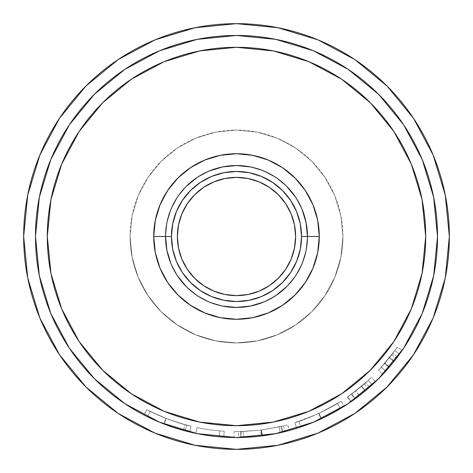 <?xml version="1.0" encoding="UTF-8"?>
<svg xmlns="http://www.w3.org/2000/svg" width="473" height="473" viewBox="0 0 473 473"><rect width="100%" height="100%" fill="white"/><g stroke="black" fill="none" stroke-linecap="round" stroke-linejoin="round"><path stroke-width="0.35" stroke-dasharray="2.37 1.77" d="M59.521 118.244L39.85 155.043L59.521 118.244L39.85 155.043L27.741 194.977L23.65 236.5A212.85 212.85 0 0 0 236.5 449.35A212.85 212.85 0 0 0 449.35 236.5A212.85 212.85 0 0 1 236.5 449.35A212.85 212.85 0 0 1 23.65 236.5A212.85 212.85 0 0 0 236.5 449.35A212.85 212.85 0 0 0 449.35 236.5L445.259 194.977L433.15 155.043L413.479 118.244M130.075 236.5A106.425 106.425 0 0 1 236.5 130.075A106.425 106.425 0 0 1 342.925 236.5A106.425 106.425 0 0 0 236.5 130.075A106.425 106.425 0 0 0 130.075 236.5L132.121 215.735L138.175 195.775L148.014 177.375L161.246 161.246L177.375 148.014L195.775 138.175L215.735 132.121L236.5 130.075L257.265 132.121L277.225 138.175L295.625 148.014L311.754 161.246L324.986 177.375L334.825 195.775L340.879 215.735L342.925 236.5L340.879 257.265L334.825 277.225L324.986 295.625L311.754 311.754L295.625 324.986L277.225 334.825L257.265 340.879L236.5 342.925L215.735 340.879L195.775 334.825L177.375 324.986L161.246 311.754L148.014 295.625L138.175 277.225L132.121 257.265L130.075 236.5L132.121 215.735L138.175 195.775L148.014 177.375L161.246 161.246L177.375 148.014L195.775 138.175L215.735 132.121L236.5 130.075L257.265 132.121L277.225 138.175L295.625 148.014L311.754 161.246L324.986 177.375L334.825 195.775L340.879 215.735L342.925 236.5L340.879 257.265L334.825 277.225L324.986 295.625L311.754 311.754L295.625 324.986L277.225 334.825L257.265 340.879L236.5 342.925L215.735 340.879L195.775 334.825L177.375 324.986L161.246 311.754L148.014 295.625L138.175 277.225L132.121 257.265L130.075 236.5A106.425 106.425 0 0 0 236.5 342.925A106.425 106.425 0 0 0 342.925 236.5A106.425 106.425 0 0 1 236.5 342.925A106.425 106.425 0 0 1 130.075 236.5M186.332 186.332L197.081 177.505L186.332 186.332L197.081 177.505L186.332 186.332L177.505 197.081L186.332 186.332L177.505 197.081L170.948 209.35L177.505 197.081L170.948 209.35L166.916 222.659L170.948 209.35L166.916 222.659L165.55 236.5A70.95 70.95 0 0 1 236.5 165.55A70.95 70.95 0 0 1 307.45 236.5A70.95 70.95 0 0 0 236.5 165.55A70.95 70.95 0 0 0 165.55 236.5A70.95 70.95 0 0 1 236.5 165.55A70.95 70.95 0 0 1 307.45 236.5A70.95 70.95 0 0 0 236.5 165.55A70.95 70.95 0 0 0 165.55 236.5A70.95 70.95 0 0 1 236.5 165.55A70.95 70.95 0 0 1 307.45 236.5L319.275 236.5A82.775 82.775 0 0 0 236.5 153.725A82.775 82.775 0 0 0 153.725 236.5L165.55 236.5A70.95 70.95 0 0 1 236.5 165.55A70.95 70.95 0 0 1 307.45 236.5L306.084 222.659L307.45 236.5A70.95 70.95 0 0 0 236.5 165.55A70.95 70.95 0 0 0 165.55 236.5A70.95 70.95 0 0 1 236.5 165.55A70.95 70.95 0 0 1 307.45 236.5L319.275 236.5L317.685 252.647L319.275 236.5A82.775 82.775 0 0 0 236.5 153.725A82.775 82.775 0 0 0 153.725 236.5L155.315 220.353L153.725 236.5L165.55 236.5L166.916 250.341L165.55 236.5A70.95 70.95 0 0 1 236.5 165.55A70.95 70.95 0 0 1 307.45 236.5A70.95 70.95 0 0 0 236.5 165.55A70.95 70.95 0 0 0 165.55 236.5L166.916 222.659L170.948 209.35L177.505 197.081L186.332 186.332L197.081 177.505L209.35 170.948L197.081 177.505L209.35 170.948L222.659 166.916L236.5 165.55L222.659 166.916L236.5 165.55L250.341 166.916L236.5 165.55L250.341 166.916L263.65 170.948L250.341 166.916L263.65 170.948L275.919 177.505L263.65 170.948L275.919 177.505L286.668 186.332L275.919 177.505L286.668 186.332L295.495 197.081L302.052 209.35L295.495 197.081L302.052 209.35L306.084 222.659L307.45 236.5L319.275 236.5A82.775 82.775 0 0 0 236.5 153.725A82.775 82.775 0 0 0 153.725 236.5L165.55 236.5A70.95 70.95 0 0 1 236.5 165.55A70.95 70.95 0 0 1 307.45 236.5A70.95 70.95 0 0 0 236.5 165.55A70.95 70.95 0 0 0 165.55 236.5A70.95 70.95 0 0 1 236.5 165.55A70.95 70.95 0 0 1 307.45 236.5L306.084 222.659L307.45 236.5L319.275 236.5L317.685 252.647L312.972 268.179L317.685 252.647L312.972 268.179L305.327 282.487L312.972 268.179L305.327 282.487L312.972 268.179L317.685 252.647L319.275 236.5A82.775 82.775 0 0 0 236.5 153.725A82.775 82.775 0 0 0 153.725 236.5L155.315 220.353L160.028 204.821L155.315 220.353L160.028 204.821L167.673 190.513L160.028 204.821L167.673 190.513L160.028 204.821L155.315 220.353L153.725 236.5L165.55 236.5L166.916 250.341L165.55 236.5A70.95 70.95 0 0 1 236.5 165.55A70.95 70.95 0 0 1 307.45 236.5L306.084 250.341L302.052 263.65L295.495 275.919L286.668 286.668L295.495 275.919L302.052 263.65L306.084 250.341L307.45 236.5A70.95 70.95 0 0 0 236.5 165.55A70.95 70.95 0 0 0 165.55 236.5L166.916 222.659L170.948 209.35L177.505 197.081L186.332 186.332L177.505 197.081L170.948 209.35L166.916 222.659L165.55 236.5A70.95 70.95 0 0 0 236.5 307.45A70.95 70.95 0 0 0 307.45 236.5A70.95 70.95 0 0 1 236.5 307.45A70.95 70.95 0 0 1 165.55 236.5A70.95 70.95 0 0 0 236.5 307.45A70.95 70.95 0 0 0 307.45 236.5A70.95 70.95 0 0 1 236.5 307.45A70.95 70.95 0 0 1 165.55 236.5L153.725 236.5A82.775 82.775 0 0 0 236.5 319.275A82.775 82.775 0 0 0 319.275 236.5L307.45 236.5A70.95 70.95 0 0 1 236.5 307.45A70.95 70.95 0 0 1 165.55 236.5A70.95 70.95 0 0 0 236.5 307.45A70.95 70.95 0 0 0 307.45 236.5A70.95 70.95 0 0 1 236.5 307.45A70.95 70.95 0 0 1 165.55 236.5L153.725 236.5A82.775 82.775 0 0 0 236.5 319.275A82.775 82.775 0 0 0 319.275 236.5L307.45 236.5A70.95 70.95 0 0 1 236.5 307.45A70.95 70.95 0 0 1 165.55 236.5A70.95 70.95 0 0 0 236.5 307.45A70.95 70.95 0 0 0 307.45 236.5A70.95 70.95 0 0 1 236.5 307.45A70.95 70.95 0 0 1 165.55 236.5L153.725 236.5A82.775 82.775 0 0 0 236.5 319.275A82.775 82.775 0 0 0 319.275 236.5L307.45 236.5A70.95 70.95 0 0 1 236.5 307.45A70.95 70.95 0 0 1 165.55 236.5A70.95 70.95 0 0 0 236.5 307.45A70.95 70.95 0 0 0 307.45 236.5A70.95 70.95 0 0 1 236.5 307.45A70.95 70.95 0 0 1 165.55 236.5L153.725 236.5A82.775 82.775 0 0 0 236.5 319.275A82.775 82.775 0 0 0 319.275 236.5L307.45 236.5A70.95 70.95 0 0 1 236.5 307.45A70.95 70.95 0 0 1 165.55 236.5A70.95 70.95 0 0 0 236.5 307.45A70.95 70.95 0 0 0 307.45 236.5A70.95 70.95 0 0 1 236.5 307.45A70.95 70.95 0 0 1 165.55 236.5L166.916 250.341L170.948 263.65L177.505 275.919L170.948 263.65M102.718 102.718L131.388 79.186L102.718 102.718L79.186 131.388L61.703 164.096L50.936 199.588L47.3 236.5L50.936 199.588L61.703 164.096L79.186 131.388L102.718 102.718L79.186 131.388L61.703 164.096L50.936 199.588L47.3 236.5A189.2 189.2 0 0 0 236.5 425.7A189.2 189.2 0 0 0 425.7 236.5A189.2 189.2 0 0 1 236.5 425.7A189.2 189.2 0 0 1 47.3 236.5A189.2 189.2 0 0 0 236.5 425.7A189.2 189.2 0 0 0 425.7 236.5L422.064 199.588L411.297 164.096L393.814 131.388L411.297 164.096L422.064 199.588L425.7 236.5A189.2 189.2 0 0 0 236.5 47.3A189.2 189.2 0 0 0 47.3 236.5L50.936 273.412L61.703 308.904L79.186 341.612L102.718 370.282L131.388 393.814L164.096 411.297L199.588 422.064L236.5 425.7L273.412 422.064L308.904 411.297L341.612 393.814L308.904 411.297L273.412 422.064L236.5 425.7L199.588 422.064L164.096 411.297L131.388 393.814L102.718 370.282L79.186 341.612L61.703 308.904L50.936 273.412L47.3 236.5A189.2 189.2 0 0 1 236.5 47.3A189.2 189.2 0 0 1 425.7 236.5L422.064 273.412L425.7 236.5L422.064 199.588L411.297 164.096L393.814 131.388L370.282 102.718L341.612 79.186L308.904 61.703L273.412 50.936L236.5 47.3L199.588 50.936L164.096 61.703L131.388 79.186L164.096 61.703L199.588 50.936L236.5 47.3L273.412 50.936L308.904 61.703L341.612 79.186L370.282 102.718L393.814 131.388M291.126 259.127L294.49 248.035L295.625 236.5A59.125 59.125 0 0 0 236.5 177.375A59.125 59.125 0 0 0 177.375 236.5A59.125 59.125 0 0 0 236.5 295.625A59.125 59.125 0 0 0 295.625 236.5L294.49 224.965L291.126 213.873M35.475 236.5A201.025 201.025 0 0 0 236.5 437.525A201.025 201.025 0 0 0 437.525 236.5A201.025 201.025 0 0 1 236.5 437.525A201.025 201.025 0 0 1 35.475 236.5A201.025 201.025 0 0 0 236.5 437.525A201.025 201.025 0 0 0 437.525 236.5A201.025 201.025 0 0 1 236.5 437.525A201.025 201.025 0 0 1 35.475 236.5A201.025 201.025 0 0 0 236.5 437.525A201.025 201.025 0 0 0 437.525 236.5A201.025 201.025 0 0 0 236.5 35.475A201.025 201.025 0 0 0 35.475 236.5A201.025 201.025 0 0 1 236.5 35.475A201.025 201.025 0 0 1 437.525 236.5A201.025 201.025 0 0 0 236.5 35.475A201.025 201.025 0 0 0 35.475 236.5A201.025 201.025 0 0 1 236.5 35.475A201.025 201.025 0 0 1 437.525 236.5A201.025 201.025 0 0 0 236.5 35.475A201.025 201.025 0 0 0 35.475 236.5L39.336 275.718L50.777 313.428L69.354 348.181L94.352 378.648L124.819 403.646L159.572 422.223L197.282 433.664L236.5 437.525L275.718 433.664L313.428 422.223L348.181 403.646L378.648 378.648L403.646 348.181L422.223 313.428L433.664 275.718L437.525 236.5L433.664 197.282L422.223 159.572L403.646 124.819L378.648 94.352L348.181 69.354L313.428 50.777L275.718 39.336L236.5 35.475L197.282 39.336L159.572 50.777L124.819 69.354L94.352 94.352L69.354 124.819L50.777 159.572L39.336 197.282L35.475 236.5L39.336 197.282L50.777 159.572L69.354 124.819L94.352 94.352L124.819 69.354L159.572 50.777L197.282 39.336L236.5 35.475L275.718 39.336L313.428 50.777L348.181 69.354L378.648 94.352L403.646 124.819L422.223 159.572L433.664 197.282L437.525 236.5L433.664 275.718L422.223 313.428L403.646 348.181L378.648 378.648L348.181 403.646L313.428 422.223L275.718 433.664L236.5 437.525L197.282 433.664L159.572 422.223L124.819 403.646L94.352 378.648L69.354 348.181L50.777 313.428L39.336 275.718L35.475 236.5L39.336 275.718L50.777 313.428L69.354 348.181L94.352 378.648L124.819 403.646L159.572 422.223L197.282 433.664L236.5 437.525L275.718 433.664L313.428 422.223L348.181 403.646L378.648 378.648L403.646 348.181L422.223 313.428L433.664 275.718L437.525 236.5L433.664 197.282L422.223 159.572L403.646 124.819L378.648 94.352L348.181 69.354L313.428 50.777L275.718 39.336L236.5 35.475L197.282 39.336L159.572 50.777L124.819 69.354L94.352 94.352L69.354 124.819L50.777 159.572L39.336 197.282L35.475 236.5L39.336 197.282L50.777 159.572L69.354 124.819L94.352 94.352L124.819 69.354L159.572 50.777L197.282 39.336L236.5 35.475L275.718 39.336L313.428 50.777L348.181 69.354L378.648 94.352L403.646 124.819L422.223 159.572L433.664 197.282L437.525 236.5L433.664 275.718L422.223 313.428L403.646 348.181L378.648 378.648L348.181 403.646L313.428 422.223L275.718 433.664L236.5 437.525L197.282 433.664L159.572 422.223L124.819 403.646L94.352 378.648L69.354 348.181L50.777 313.428L39.336 275.718L35.475 236.5L39.336 275.718L50.777 313.428L69.354 348.181L94.352 378.648L124.819 403.646L159.572 422.223L197.282 433.664L236.5 437.525L275.718 433.664L313.428 422.223L348.181 403.646L378.648 378.648L403.646 348.181L422.223 313.428L433.664 275.718L437.525 236.5L433.664 197.282L422.223 159.572L403.646 124.819L378.648 94.352L348.181 69.354L313.428 50.777L275.718 39.336L236.5 35.475L197.282 39.336L159.572 50.777L124.819 69.354L94.352 94.352L69.354 124.819L50.777 159.572L39.336 197.282L35.475 236.5M399.514 354.129A201.025 201.025 0 0 0 402.103 350.458A201.025 201.025 0 0 1 396.344 358.404L382.858 374.303L390.473 365.741L397.397 357.014A201.025 201.025 0 0 0 399.514 354.129L394.719 350.67A195.113 195.113 0 0 1 392.661 353.473L397.397 357.014L389.439 366.965L382.769 374.403L396.344 358.404L391.644 354.821L384.685 363.424L389.173 367.273L384.685 363.424L378.465 370.347L382.769 374.403L378.465 370.347L384.939 363.128L389.439 366.965L384.939 363.128L392.661 353.473L397.397 357.014A201.025 201.025 0 0 0 399.514 354.129L394.719 350.67L399.514 354.129A201.025 201.025 0 0 0 402.103 350.458L397.231 347.105A195.113 195.113 0 0 1 394.719 350.67L399.514 354.129L394.719 350.67A195.113 195.113 0 0 1 392.661 353.473L386.063 361.798L378.465 370.347L391.644 354.821L396.344 358.404A201.025 201.025 0 0 0 402.103 350.458L397.231 347.105A195.113 195.113 0 0 1 391.644 354.821A195.113 195.113 0 0 0 397.231 347.105A195.113 195.113 0 0 1 389.362 357.754L381.421 367.137L394.719 350.67L381.421 367.137L385.814 371.098L394.234 361.124L389.592 357.458L394.234 361.124L399.514 354.129L394.719 350.67A195.113 195.113 0 0 1 389.362 357.754L393.991 361.431A201.025 201.025 0 0 0 399.514 354.129L385.814 371.098L381.421 367.137L389.362 357.754L393.991 361.431A201.025 201.025 0 0 0 399.514 354.129M372.257 384.762A201.025 201.025 0 0 0 375.538 381.687A201.025 201.025 0 0 1 368.13 388.434L359.356 395.617L351.22 401.577L365.327 390.822L350.688 401.944A201.025 201.025 0 0 0 355.217 398.727L369.543 387.204A201.025 201.025 0 0 0 372.257 384.762L368.266 380.398A195.113 195.113 0 0 1 365.629 382.769L369.543 387.204L355.217 398.727L351.729 393.956A195.113 195.113 0 0 1 347.33 397.078L350.688 401.944L365.327 390.822L351.22 401.577L359.356 395.617L368.13 388.434L364.257 383.964L355.743 390.935L359.356 395.617L355.743 390.935L347.844 396.723L351.22 401.577L347.844 396.723L361.538 386.281L365.327 390.822L361.538 386.281L347.33 397.078L350.688 401.944A201.025 201.025 0 0 0 355.217 398.727L351.729 393.956L365.629 382.769L369.543 387.204A201.025 201.025 0 0 0 372.257 384.762L368.266 380.398L372.257 384.762A201.025 201.025 0 0 0 375.538 381.687L371.447 377.419A195.113 195.113 0 0 1 368.266 380.398L372.257 384.762L368.266 380.398A195.113 195.113 0 0 1 365.629 382.769L351.729 393.956A195.113 195.113 0 0 1 347.33 397.078L361.538 386.281L347.844 396.723L355.743 390.935L364.257 383.964L368.13 388.434A201.025 201.025 0 0 0 375.538 381.687L371.447 377.419A195.113 195.113 0 0 1 364.257 383.964A195.113 195.113 0 0 0 371.447 377.419A195.113 195.113 0 0 1 361.402 386.394L351.398 394.192L368.266 380.398L351.398 394.192L354.88 398.976L365.357 390.793L361.567 386.258L365.357 390.793L372.257 384.762L368.266 380.398A195.113 195.113 0 0 1 361.402 386.394L365.191 390.935A201.025 201.025 0 0 0 372.257 384.762L355.122 398.798L365.191 390.935L354.88 398.976L351.398 394.192L361.402 386.394L365.191 390.935A201.025 201.025 0 0 0 372.257 384.762M323.822 417.57L312.115 422.761L297.115 428.171L311.831 422.874L321.126 418.841L330.136 414.383L343.871 406.449L323.822 417.57M344.173 406.254L343.877 406.449L344.173 406.254M296.784 428.272L297.109 428.171L296.784 428.272M243.382 437.407L261.392 435.976A201.025 201.025 0 0 0 262.397 435.852L284.912 431.607A201.025 201.025 0 0 0 289.287 430.471L282.884 432.103A201.025 201.025 0 0 1 282.257 432.245L261.93 435.911L241.378 437.466A201.025 201.025 0 0 1 240.727 437.478L234.082 437.513A201.025 201.025 0 0 0 238.593 437.513L243.382 437.407L243.181 431.5L260.658 430.111L261.392 435.976A201.025 201.025 0 0 0 262.397 435.852L261.634 429.987L278.969 426.936L280.258 432.706L262.397 435.852L261.634 429.987A195.113 195.113 0 0 1 260.658 430.111L261.392 435.976L243.382 437.407L238.593 437.513L238.528 431.601L243.181 431.5L243.382 437.407M195.857 433.374A201.025 201.025 0 0 0 223.818 437.123A201.025 201.025 0 0 1 195.857 433.374A201.025 201.025 0 0 0 219.342 436.792A201.025 201.025 0 0 1 195.857 433.374A201.025 201.025 0 0 0 219.342 436.792A201.025 201.025 0 0 1 195.857 433.374L197.052 427.58L195.857 433.374A201.025 201.025 0 0 0 219.342 436.792L219.844 430.903A195.113 195.113 0 0 1 197.052 427.58L195.857 433.374A201.025 201.025 0 0 0 219.342 436.792L219.844 430.903A195.113 195.113 0 0 1 197.052 427.58L195.857 433.374A201.025 201.025 0 0 0 219.342 436.792L219.844 430.903A195.113 195.113 0 0 1 197.052 427.58L195.857 433.374A201.025 201.025 0 0 0 219.342 436.792L219.844 430.903A195.113 195.113 0 0 1 197.052 427.58L195.857 433.374A201.025 201.025 0 0 0 223.818 437.123L224.19 431.222A195.113 195.113 0 0 1 197.052 427.58L195.857 433.374A201.025 201.025 0 0 0 223.818 437.123L224.19 431.222A195.113 195.113 0 0 1 197.052 427.58L195.857 433.374M145.779 415.891L147.848 416.92L145.779 415.891M152.643 419.202L147.842 416.92L160.926 422.779L171.918 426.871L189.59 431.973L168.778 425.777L152.643 419.202M159.383 422.147L172.042 426.912L185.233 430.879L171.835 426.841L163.871 423.944L154.736 420.148L143.999 414.981L159.572 422.223M370.282 370.282L393.814 341.612L411.297 308.904L422.064 273.412L411.297 308.904L393.814 341.612L370.282 370.282L341.612 393.814L370.282 370.282L393.814 341.612L411.297 308.904L422.064 273.412L425.7 236.5A189.2 189.2 0 0 0 236.5 47.3A189.2 189.2 0 0 0 47.3 236.5L50.936 273.412L61.703 308.904L79.186 341.612L102.718 370.282L131.388 393.814L164.096 411.297L199.588 422.064L236.5 425.7L273.412 422.064L308.904 411.297L341.612 393.814M370.282 102.718L341.612 79.186L308.904 61.703L273.412 50.936L236.5 47.3L199.588 50.936L164.096 61.703L131.388 79.186M222.659 306.084L209.35 302.052L222.659 306.084L209.35 302.052L222.659 306.084L236.5 307.45L222.659 306.084L236.5 307.45L250.341 306.084L236.5 307.45L250.341 306.084L236.5 307.45L222.659 306.084L209.35 302.052L197.081 295.495L186.332 286.668L197.081 295.495L209.35 302.052L222.659 306.084L236.5 307.45L250.341 306.084L263.65 302.052L275.919 295.495L263.65 302.052M319.275 236.5L317.685 220.353L312.972 204.821L305.327 190.513L312.972 204.821L305.327 190.513L312.972 204.821L317.685 220.353L312.972 204.821L317.685 220.353L319.275 236.5M282.511 167.69L268.179 160.028L252.647 155.315L236.5 153.725L220.353 155.315L204.821 160.028L190.513 167.673L204.821 160.028L190.513 167.673L204.821 160.028L220.353 155.315L204.821 160.028L220.353 155.315L236.5 153.725L220.353 155.315L236.5 153.725L252.647 155.315L236.5 153.725L252.647 155.315L268.179 160.028L252.647 155.315L268.179 160.028L282.487 167.673M153.725 236.5L155.315 252.647L160.028 268.179L167.673 282.487L160.028 268.179L167.673 282.487L160.028 268.179L155.315 252.647L160.028 268.179L155.315 252.647L153.725 236.5M190.489 305.31L204.821 312.972L220.353 317.685L236.5 319.275L252.647 317.685L268.179 312.972L282.487 305.327L268.179 312.972L282.487 305.327L268.179 312.972L252.647 317.685L268.179 312.972L252.647 317.685L236.5 319.275L252.647 317.685L236.5 319.275L220.353 317.685L236.5 319.275L220.353 317.685L204.821 312.972L220.353 317.685L204.821 312.972L190.513 305.327M165.55 236.5A70.95 70.95 0 0 1 236.5 165.55A70.95 70.95 0 0 1 307.45 236.5L306.084 250.341L302.052 263.65L295.495 275.919L286.668 286.668L275.919 295.495M186.332 286.668L197.081 295.495L186.332 286.668L197.081 295.495L209.35 302.052L197.081 295.495L209.35 302.052L197.081 295.495L186.332 286.668L177.505 275.919M250.341 166.916L263.65 170.948L250.341 166.916L236.5 165.55L222.659 166.916L236.5 165.55L250.341 166.916L263.65 170.948L275.919 177.505L286.668 186.332L295.495 197.081L302.052 209.35M197.081 177.505L209.35 170.948M286.668 186.332L275.919 177.505L263.65 170.948L275.919 177.505L286.668 186.332L295.495 197.081M307.45 236.5L306.084 250.341L307.45 236.5L306.084 250.341L302.052 263.65L295.495 275.919L286.668 286.668M306.084 250.341L302.052 263.65L295.495 275.919L302.052 263.65L306.084 250.341M181.874 213.873L178.51 224.965L177.375 236.5L178.51 248.035L181.874 259.127M187.338 269.35L194.693 278.307M213.873 291.126L224.965 294.49L236.5 295.625L248.035 294.49L259.127 291.126M269.35 285.662L278.307 278.307M285.662 203.65L278.307 194.693M259.127 181.874L248.035 178.51L236.5 177.375L224.965 178.51L213.873 181.874M203.65 187.338L194.693 194.693M147.505 416.754L150.124 411.451L166.289 418.54L164.161 424.056L147.505 416.754L163.871 423.944C176.677 428.461 183.802 430.773 185.233 430.879C183.855 430.785 176.831 428.508 164.161 424.056L166.289 418.54C178.575 422.856 185.392 425.067 186.74 425.162L185.233 430.879L186.74 425.162C185.357 425.061 178.445 422.821 166.005 418.434L163.871 423.944L166.005 418.434L150.124 411.451L147.505 416.754L150.124 411.451L146.719 409.73L143.999 414.981L147.505 416.754L143.999 414.981L146.719 409.73L165.982 418.422L163.841 423.932L143.999 414.981L163.9 423.956C179.379 429.307 187.947 431.979 189.59 431.973L183.441 430.395L163.841 423.932L165.982 418.422L185.002 424.695L183.441 430.395L185.002 424.695L190.968 426.226L189.59 431.973L190.968 426.226C189.377 426.226 181.064 423.637 166.035 418.445L163.9 423.956L166.035 418.445L146.719 409.73L143.999 414.981L146.719 409.73L150.124 411.451L147.505 416.754M150.124 411.451L167.962 419.179L185.203 424.748L168.228 419.279L150.124 411.451M186.374 425.061L185.221 424.754L186.374 425.061M148.463 410.623L168.406 419.344L183.554 424.293L190.968 426.226L181.041 423.566L169.411 419.717L160.371 416.145L148.463 410.623M197.052 427.58A195.113 195.113 0 0 0 224.19 431.222A195.113 195.113 0 0 1 197.052 427.58A195.113 195.113 0 0 0 219.844 430.903A195.113 195.113 0 0 1 197.052 427.58A195.113 195.113 0 0 0 219.844 430.903A195.113 195.113 0 0 1 197.052 427.58M238.528 431.601A195.113 195.113 0 0 1 234.153 431.601L234.082 437.513A201.025 201.025 0 0 0 238.593 437.513L238.528 431.601A195.113 195.113 0 0 1 234.153 431.601L234.082 437.513L240.727 437.478L240.603 431.571L234.153 431.601L240.603 431.571L240.727 437.478A201.025 201.025 0 0 0 241.378 437.466L241.236 431.553A195.113 195.113 0 0 1 240.603 431.571A195.113 195.113 0 0 0 241.236 431.553L241.378 437.466L261.93 435.911L261.179 430.046L241.236 431.553L261.179 430.046L261.93 435.911L282.257 432.245L280.915 426.492L261.179 430.046L280.915 426.492L282.257 432.245A201.025 201.025 0 0 0 282.884 432.103L281.518 426.35A195.113 195.113 0 0 1 280.915 426.492A195.113 195.113 0 0 0 281.518 426.35L282.884 432.103L289.287 430.471L287.738 424.766L281.518 426.35L287.738 424.766A195.113 195.113 0 0 1 283.487 425.871L284.912 431.607A201.025 201.025 0 0 0 289.287 430.471L287.738 424.766A195.113 195.113 0 0 1 283.487 425.871L284.912 431.607L280.258 432.706L278.969 426.936L283.487 425.871L261.634 429.987A195.113 195.113 0 0 1 260.658 430.111L238.528 431.601M320.558 419.108L321.492 418.676L318.991 413.319L321.492 418.676C335.724 411.398 343.315 407.241 344.267 406.195L341.098 401.205L344.267 406.195C343.108 407.371 335.398 411.587 321.126 418.841L318.636 413.479C332.525 406.413 340.01 402.322 341.098 401.205C340.164 402.227 332.791 406.26 318.991 413.319C304.429 419.468 296.4 422.584 294.91 422.667L296.677 428.307L294.91 422.667C296.37 422.584 304.275 419.521 318.636 413.479L321.126 418.841C306.285 425.085 298.138 428.242 296.677 428.307L318.879 419.876M316.691 414.372L327.736 408.968L340.714 401.447L327.428 409.127L318.636 413.479L309.638 417.387L295.329 422.531L316.691 414.372M295.01 422.631L295.329 422.531L295.01 422.631M316.922 414.265L300.544 420.799L316.922 414.265M299.415 421.189L300.532 420.804L299.415 421.189M318.128 420.207L300.952 426.912L299.054 421.313L300.952 426.912C302.277 426.735 309.052 424.021 321.291 418.771C333.01 412.894 339.395 409.488 340.454 408.56L337.391 403.499L318.796 413.408L337.391 403.499C336.368 404.397 330.172 407.702 318.796 413.408L321.291 418.771L318.796 413.408C306.9 418.51 300.32 421.147 299.054 421.313C300.414 421.112 306.995 418.475 318.796 413.408L321.291 418.771L318.796 413.408C330.249 407.661 336.445 404.356 337.391 403.499L340.454 408.56C339.484 409.441 333.098 412.84 321.291 418.771L340.454 408.56L321.291 418.771M317.454 420.503L302.472 426.392L317.454 420.503M301.325 426.788L302.489 426.386L301.325 426.788M354.756 59.521L317.957 39.85L354.756 59.521L317.957 39.85L278.023 27.741L236.5 23.65L194.977 27.741L155.043 39.85L118.244 59.521M23.65 236.5L27.741 278.023L39.85 317.957L59.521 354.756L39.85 317.957L59.521 354.756L85.991 387.009L118.244 413.479L155.043 433.15L194.977 445.259L236.5 449.35L278.023 445.259L317.957 433.15L354.756 413.479L317.957 433.15L354.756 413.479L387.009 387.009L413.479 354.756L433.15 317.957L445.259 278.023L449.35 236.5A212.85 212.85 0 0 0 236.5 23.65A212.85 212.85 0 0 0 23.65 236.5L27.741 278.023L39.85 317.957L27.741 278.023L23.65 236.5A212.85 212.85 0 0 1 236.5 23.65A212.85 212.85 0 0 1 449.35 236.5L445.259 194.977L433.15 155.043L445.259 194.977L449.35 236.5A212.85 212.85 0 0 0 236.5 23.65A212.85 212.85 0 0 0 23.65 236.5L27.741 194.977L23.65 236.5M317.957 39.85L278.023 27.741L236.5 23.65L194.977 27.741L155.043 39.85L194.977 27.741L236.5 23.65L278.023 27.741L317.957 39.85M39.85 155.043L27.741 194.977L39.85 155.043M85.991 387.009L118.244 413.479L155.043 433.15L194.977 445.259L236.5 449.35L278.023 445.259L317.957 433.15L278.023 445.259L236.5 449.35L194.977 445.259L155.043 433.15L118.244 413.479M387.009 387.009L413.479 354.756L433.15 317.957L445.259 278.023L449.35 236.5L445.259 278.023L433.15 317.957L413.479 354.756"/><path stroke-width="0.71" d="M307.45 236.5L301.538 236.5A65.038 65.038 0 0 1 236.5 301.538A65.038 65.038 0 0 1 171.463 236.5L165.55 236.5A70.95 70.95 0 0 0 236.5 307.45A70.95 70.95 0 0 0 307.45 236.5A70.95 70.95 0 0 1 236.5 307.45A70.95 70.95 0 0 1 165.55 236.5L153.725 236.5A82.775 82.775 0 0 0 236.5 319.275A82.775 82.775 0 0 0 319.275 236.5L307.45 236.5L319.275 236.5L317.685 220.353L312.972 204.821L305.327 190.513L295.028 177.972L282.487 167.673L268.179 160.028L252.647 155.315L236.5 153.725L220.353 155.315L204.821 160.028L190.513 167.673L177.972 177.972L167.673 190.513L160.028 204.821L155.315 220.353L153.725 236.5L155.315 252.647L160.028 268.179L167.673 282.487L177.972 295.028L190.513 305.327L204.821 312.972L220.353 317.685L236.5 319.275L252.647 317.685L268.179 312.972L282.487 305.327L295.028 295.028L305.327 282.487L312.972 268.179L317.685 252.647L319.275 236.5A82.775 82.775 0 0 0 236.5 153.725A82.775 82.775 0 0 0 153.725 236.5L165.55 236.5A70.95 70.95 0 0 1 236.5 165.55A70.95 70.95 0 0 1 307.45 236.5A70.95 70.95 0 0 0 236.5 165.55A70.95 70.95 0 0 0 165.55 236.5L171.463 236.5L172.71 223.812L176.411 211.608L182.424 200.369L190.513 190.513L200.369 182.424L211.608 176.411L223.812 172.71L236.5 171.463L249.188 172.71L261.392 176.411L272.631 182.424L282.487 190.513L290.576 200.369L296.589 211.608L300.29 223.812L301.538 236.5L300.29 249.188L296.589 261.392L290.576 272.631L282.487 282.487L272.631 290.576L261.392 296.589L249.188 300.29L236.5 301.538L223.812 300.29L211.608 296.589L200.369 290.576L190.513 282.487L182.424 272.631L176.411 261.392L172.71 249.188L171.463 236.5A65.038 65.038 0 0 1 236.5 171.463A65.038 65.038 0 0 1 301.538 236.5L307.45 236.5L306.084 222.659L302.052 209.35M413.479 118.244L387.009 85.991L354.756 59.521L387.009 85.991L413.479 118.244L387.009 85.991L413.479 118.244L433.15 155.043L445.259 194.977L449.35 236.5A212.85 212.85 0 0 1 236.5 449.35A212.85 212.85 0 0 1 23.65 236.5A212.85 212.85 0 0 1 236.5 23.65A212.85 212.85 0 0 1 449.35 236.5L445.259 278.023L433.15 317.957L413.479 354.756L387.009 387.009L354.756 413.479L387.009 387.009L354.756 413.479L317.957 433.15L278.023 445.259L236.5 449.35L194.977 445.259L155.043 433.15L118.244 413.479L85.991 387.009L59.521 354.756L85.991 387.009L59.521 354.756L39.85 317.957L27.741 278.023L23.65 236.5L27.741 194.977L39.85 155.043L59.521 118.244L85.991 85.991L59.521 118.244L85.991 85.991L118.244 59.521L85.991 85.991L59.521 118.244M393.814 131.388L370.282 102.718L393.814 131.388L411.297 164.096L422.064 199.588L425.7 236.5A189.2 189.2 0 0 1 236.5 425.7A189.2 189.2 0 0 1 47.3 236.5A189.2 189.2 0 0 1 236.5 47.3A189.2 189.2 0 0 1 425.7 236.5L422.064 273.412L411.297 308.904L393.814 341.612L370.282 370.282L341.612 393.814L370.282 370.282M177.375 236.5A59.125 59.125 0 0 1 236.5 177.375A59.125 59.125 0 0 1 295.625 236.5A59.125 59.125 0 0 1 236.5 295.625A59.125 59.125 0 0 1 177.375 236.5L178.51 248.035L181.874 259.127L187.338 269.35L194.693 278.307L203.65 285.662L213.873 291.126L224.965 294.49L236.5 295.625L248.035 294.49L259.127 291.126L269.35 285.662L278.307 278.307L285.662 269.35L291.126 259.127L294.49 248.035L295.625 236.5L294.49 224.965L291.126 213.873L285.662 203.65L278.307 194.693L269.35 187.338L259.127 181.874L248.035 178.51L236.5 177.375L224.965 178.51L213.873 181.874L203.65 187.338L194.693 194.693L187.338 203.65L181.874 213.873L178.51 224.965L177.375 236.5M159.572 422.223L124.819 403.646L94.352 378.648L69.354 348.181L50.777 313.428L39.336 275.718L35.475 236.5L39.336 197.282L50.777 159.572L69.354 124.819L94.352 94.352L124.819 69.354L159.572 50.777L197.282 39.336L236.5 35.475L275.718 39.336L313.428 50.777L348.181 69.354L378.648 94.352L403.646 124.819L422.223 159.572L433.664 197.282L437.525 236.5A201.025 201.025 0 0 1 236.5 437.525A201.025 201.025 0 0 1 35.475 236.5A201.025 201.025 0 0 1 236.5 35.475A201.025 201.025 0 0 1 437.525 236.5L433.664 275.718L422.223 313.428L403.646 348.181L378.648 378.648L348.181 403.646L313.428 422.223L275.718 433.664L236.5 437.525L197.282 433.664L159.626 422.247M131.388 79.186L102.718 102.718L131.388 79.186L164.096 61.703L199.588 50.936L236.5 47.3L273.412 50.936L308.904 61.703L341.612 79.186L370.282 102.718M341.612 393.814L308.904 411.297L273.412 422.064L236.5 425.7L199.588 422.064L164.096 411.297L131.388 393.814L102.718 370.282L79.186 341.612L61.703 308.904L50.936 273.412L47.3 236.5L50.936 199.588L61.703 164.096L79.186 131.388L102.718 102.718M295.495 197.081L286.668 186.332M197.081 177.505L186.332 186.332M177.505 275.919L186.332 286.668M275.919 295.495L286.668 286.668M209.35 170.948L222.659 166.916L209.35 170.948L222.659 166.916L209.35 170.948L222.659 166.916L236.5 165.55L250.341 166.916M263.65 302.052L250.341 306.084L263.65 302.052L250.341 306.084L263.65 302.052L250.341 306.084L236.5 307.45L222.659 306.084M170.948 263.65L166.916 250.341L170.948 263.65L166.916 250.341L170.948 263.65L166.916 250.341L165.55 236.5M305.327 190.513L295.028 177.972L282.487 167.673L295.028 177.972L282.487 167.673L295.028 177.972L305.327 190.513M190.513 167.673L177.972 177.972L167.673 190.513L177.972 177.972L167.673 190.513L177.972 177.972L190.513 167.673M167.673 282.487L177.972 295.028L190.513 305.327L177.972 295.028L190.513 305.327L177.972 295.028L167.673 282.487M282.487 305.327L295.028 295.028L305.327 282.487L295.028 295.028L305.327 282.487L295.028 295.028L282.487 305.327M181.874 259.127L187.338 269.35M194.693 278.307L203.65 285.662L213.873 291.126M259.127 291.126L269.35 285.662M278.307 278.307L285.662 269.35L291.126 259.127M291.126 213.873L285.662 203.65M278.307 194.693L269.35 187.338L259.127 181.874M213.873 181.874L203.65 187.338M194.693 194.693L187.338 203.65L181.874 213.873M318.879 419.876L320.558 419.108M321.291 418.771L318.128 420.207M118.244 59.521L85.991 85.991L118.244 59.521L155.043 39.85L194.977 27.741L236.5 23.65L278.023 27.741L317.957 39.85L354.756 59.521L387.009 85.991L354.756 59.521M413.479 354.756L387.009 387.009M118.244 413.479L85.991 387.009"/></g></svg>
